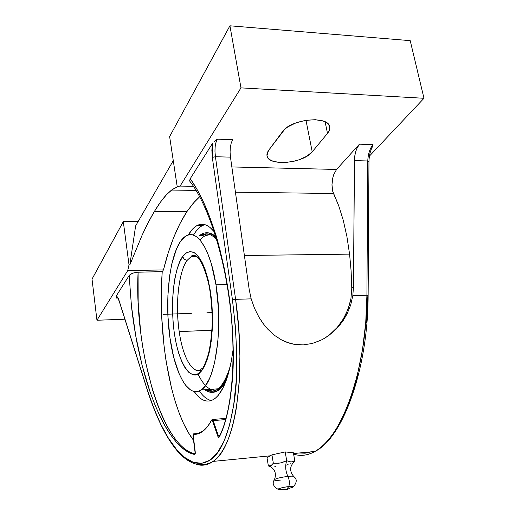 <?xml version="1.0" encoding="UTF-8"?>
<svg xmlns="http://www.w3.org/2000/svg" width="516" height="516" viewBox="0 0 516 516"><rect width="100%" height="100%" fill="white"/><g stroke="black" fill="none" stroke-linecap="round" stroke-linejoin="round"><path stroke-width="0.77" d="M268.997 466.18L268.372 465.954L266.998 457.673L268.372 465.954L271.029 465.625L273.332 463.239L271.932 454.86L273.332 463.239L278.53 463.265L281.91 462.633L286.709 460.762L285.193 451.932L286.709 460.762L291.005 461.955L294.829 461.072L293.385 452.771L294.829 461.072L293.024 463.046L294.829 461.072L291.005 461.955L286.709 460.762C285.038 465.761 285.432 470.973 287.883 476.391C292.05 475.984 294.049 476.113 293.894 476.771C294.049 476.113 292.05 475.984 287.883 476.391C289.476 479.854 289.773 483.253 288.779 486.588C283.187 487.323 279.588 488.181 277.976 489.149L279.504 489.645L277.918 489.22C280.749 487.923 284.374 487.046 288.779 486.588L286.07 489.929L288.779 486.588L293.533 486.601L292.159 487.523L293.591 486.698C293.378 486.311 291.779 486.272 288.779 486.588C289.773 483.253 289.476 479.854 287.883 476.391C285.432 470.973 285.038 465.761 286.709 460.762L280.246 463.033L273.332 463.239L271.029 465.625L268.372 465.954L270.526 466.709M274.248 479.835C275.744 478.545 280.291 477.397 287.883 476.391C280.291 477.397 275.744 478.545 274.248 479.835C274.344 480.428 276.382 480.525 280.356 480.125M182.825 256.439C183.406 258.748 184.902 260 187.314 260.199C182.142 265.037 173.976 293.791 179.2 331.627C183.657 362.625 194.829 373.623 200.511 370.043C191.739 373.578 182.593 355.95 179.2 331.627C175.105 304.505 178.588 271.526 187.314 260.199L191.101 256.652L195.77 255.871L191.101 256.652L187.314 260.199C184.902 260 183.406 258.748 182.825 256.439C185.341 252.724 188.74 251.26 193.029 252.053C196.054 253.601 199.202 257.291 202.465 263.115C205.652 270.474 208.296 279.853 210.412 291.256C213.934 315.444 212.328 340.612 208.716 354.505C205.852 363.98 203.007 369.933 200.169 372.358C194.584 379.828 180.413 372.9 174.298 333.072C168.984 292.624 177.259 262.096 182.825 256.439L186.379 252.866L190.21 251.544L194.171 252.608L198.118 256.091L201.872 261.935L205.278 269.958L208.167 279.865L210.412 291.256L211.889 303.634L212.534 316.443L212.315 329.105L211.244 341.037L209.386 351.725L206.832 360.716L203.71 367.669L200.169 372.358C199.995 370.34 200.801 368.959 202.588 368.218C200.801 368.959 199.995 370.34 200.169 372.358L196.364 374.655L192.455 374.558L188.592 372.146L184.915 367.585L181.548 361.103L178.6 352.983L176.162 343.527L174.298 333.072L173.073 321.971L172.505 310.587L172.621 299.286L173.428 288.425L174.892 278.376L176.988 269.475L179.658 262.064L182.825 256.439M203.498 368.037L202.588 368.218M166.61 194.577L171.512 190.056L178.162 186.482L177.175 186.47L180.097 186.089L193.474 186.302L180.097 186.089L177.175 186.47L169.629 136.559L229.93 25.8L240.972 87.875L423.978 98.285L410.207 40.648L229.93 25.8L410.207 40.648L423.978 98.285L369.417 156.09L423.978 98.285L240.972 87.875L180.097 186.089L240.972 87.875L229.93 25.8L169.629 136.559L177.175 186.47L178.162 186.482L172.499 189.333L166.61 194.577C162.592 198.899 158.535 204.504 154.419 211.392L160.56 202.001L166.61 194.577M186.947 211.566L154.419 211.392L186.947 211.566L194.706 201.575L199.698 196.699L193.094 203.401L186.947 211.566C177.091 226.75 169.261 246.203 163.456 269.92L168.184 253.027L173.673 237.528L179.929 223.634L186.947 211.566M188.282 234.98C190.92 230.446 193.816 227.311 196.97 225.589C202.627 222.577 208.38 224.634 214.237 231.755L209.799 227.246L206.826 225.382L203.865 224.408L200.93 224.312L198.067 225.066L195.293 226.647L192.629 229.014L188.275 234.98M204.794 224.621L202.388 225.582C199.15 227.33 196.177 230.517 193.468 235.141C196.86 229.349 200.634 225.847 204.794 224.621M333.517 193.506L235.425 192.191L333.517 193.506L332.639 191.055L338.741 205.826L333.517 193.506M343.237 220.197L338.741 205.826L343.237 220.197L346.881 236.399L343.237 220.197M349.577 254.136L346.881 236.399L349.577 254.136L244.391 255.504L349.577 254.136L351.106 270.848L349.577 254.136M372.939 145.073L373.029 144.648L359.439 144.17L373.029 144.648L370.978 147.628L369.314 151.633L368.211 156.238L367.773 160.973L354.408 160.599L354.789 155.826L355.834 151.188L357.44 147.163L359.439 144.17L336.574 169.448L333.865 174.266L336.574 169.448L231.852 166.945L336.574 169.448L359.439 144.17L356.575 149.072L355.234 153.458L354.511 158.225L353.466 286.832L352.815 295.687L366.921 295.249L367.773 160.973L354.408 160.599L353.466 286.832L351.783 288.218L350.912 298.841L348.081 309.129L343.475 318.714L337.283 327.37L329.027 335.329L337.283 327.37L342.076 320.971L345.984 314.031L349.738 304.027L350.912 298.841L351.783 288.218L353.466 286.832L352.815 295.687L350.687 305.001L347.107 313.812L343.508 320.036L339.251 325.744L332.575 332.504L324.983 338.019L320.875 340.25L312.277 343.469L303.344 344.888L294.507 344.391L285.948 341.998L281.917 340.154L274.364 335.277L267.546 328.944L263.031 323.435L259.013 317.301L254.549 308.407L251.176 298.854L249.228 289.676L230.465 157.141L215.43 156.722L235.593 299.338L251.176 298.854L249.228 289.676L230.465 157.141L215.43 156.722L214.972 151.639L215.159 146.692L215.978 142.384L217.352 139.165L232.684 139.707L231.245 142.893L230.349 147.163L230.078 152.085L230.465 157.141L230.078 152.085L230.349 147.163L231.245 142.893L232.684 139.707L217.352 139.165L216.623 139.681M226.156 380.66C222.067 388.251 217.597 392.134 212.734 392.302L217.984 390.586C220.912 388.729 223.634 385.42 226.156 380.66M228.085 374.842C224.931 382.788 221.332 388.051 217.281 390.631C213.114 393.173 208.954 392.87 204.794 389.728C213.443 395.966 221.209 390.999 228.085 374.842M230.439 365.605C223.867 386.968 215.74 394.979 206.052 389.645C209.722 391.863 213.372 391.857 217.01 389.619C222.39 386.155 226.866 378.151 230.439 365.605M200.563 235.793L201.769 235.057C206.664 232.464 211.65 234.025 216.726 239.746C211.192 233.555 205.807 232.232 200.563 235.793M207.058 233.864L201.937 235.786L207.058 233.864M210.567 389.335L215.791 390.302C209.257 390.586 203.33 385.142 198.009 373.971L198.009 373.971M215.985 284.8C223.48 329.014 215.056 382.666 201.027 389.98C188.379 398.642 174.73 373.216 169.99 338.07L173.731 357.356L179.013 373.487L183.232 381.814L185.508 385.11L190.288 389.773L192.758 391.063L195.248 391.625L197.744 391.438L200.208 390.477L202.62 388.748L204.962 386.239L209.303 378.957L211.25 374.229L214.591 362.787L217.881 341.566L218.745 325.609L218.481 309.045L215.985 284.8L211.27 263.521L207.148 252.047L204.871 247.306L200.021 240.005L197.499 237.508L194.958 235.786L192.416 234.845L189.901 234.677L187.437 235.27L185.044 236.599L180.561 241.353L176.601 248.648L171.886 263.573L169.674 275.608L167.887 295.726L168.003 317.037L169.99 338.07C163.636 295.868 170.964 243.9 186.205 235.864C196.97 229.027 210.476 249.125 215.985 284.8L227.021 284.529L215.985 284.8M211.966 330.201L179.2 331.627L211.966 330.201M200.105 240.108C203.188 236.373 206.497 234.528 210.044 234.574L205.162 235.773M192.32 255.465L191.939 256.639L192.32 255.465M212.876 391.218L207.413 389.548L212.876 391.218M216.152 237.837C210.289 231.884 204.652 231.207 199.26 235.799L201.833 234.012C206.503 231.536 211.276 232.806 216.152 237.837M215.836 236.799C212.831 234 209.831 232.664 206.839 232.787C209.831 232.664 212.831 234 215.836 236.799M289.998 463.807L291.03 463.82M285.193 451.932L293.385 452.771L285.193 451.932L271.932 454.86L285.193 451.932M266.998 457.673L271.932 454.86L266.998 457.673M274.654 466.838L275.621 466.535M286.496 465.09L288.076 464.458M351.783 288.218L351.106 270.848L351.783 288.218M347.107 313.812L342.16 321.997L336.051 329.253L328.885 335.432L324.983 338.019L320.875 340.25L312.277 343.469L303.344 344.888L294.507 344.391L290.173 343.43L281.917 340.154L274.364 335.277L267.546 328.944L264.482 325.344L259.013 317.301L254.549 308.407L251.176 298.854L235.593 299.338L238.702 328.111L239.901 356.227L239.185 382.601L236.625 406.279C234.187 421.437 230.891 433.582 226.737 442.702C222.68 451.61 218.133 457.84 213.102 461.401L212.192 462.02C207.148 465.232 201.866 466.012 196.344 464.348C202.156 466.122 207.742 465.135 213.102 461.401C234.638 448.436 246.925 376.97 235.593 299.338L215.43 156.722C214.443 149.208 215.088 143.358 217.352 139.172L213.946 141.777M372.462 146.654L373.029 144.648C369.843 148.531 368.089 153.974 367.773 160.973L368.966 161.482L367.773 160.973L366.921 295.249L368.127 295.494L366.921 295.249C367.07 368.888 341.598 438.394 314.928 451.461C307.568 455.544 300.467 456.428 293.617 454.119L294.243 454.319C300.596 456.254 307.11 455.505 313.793 452.087L314.928 451.461C321.236 447.907 327.428 441.773 333.491 433.059C339.709 424.126 345.43 412.329 350.667 397.662L357.414 374.816L362.516 349.5L365.734 322.635L366.921 295.249L352.815 295.687L350.687 305.001M211.302 400.539C207.077 399.629 203.072 396.423 199.273 390.935C203.072 396.423 207.077 399.629 211.302 400.539M332.117 188.024L332.639 191.055L331.982 184.612L332.117 188.024M332.246 181.032L331.982 184.612L332.885 177.51L332.246 181.032M333.865 174.266L332.885 177.51L333.865 174.266M325.132 121.873L327.486 133.399L312.219 151.827L305.982 120.273L312.219 151.827C303.563 163.456 268.023 166.61 266.946 155.716L268.52 150.466L282.542 131.632C290.676 119.009 328.718 115.261 329.666 126.878C330.066 128.961 329.337 131.141 327.486 133.399L325.132 121.873M299.08 453.009L305.117 453.196L311.213 451.829M372.23 147.17L372.797 145.647M195.242 451.945L192.958 435.955L193.642 433.84M192.984 435.936L195.248 453.796M203.626 430.383L202.788 431.002C199.892 433.001 196.886 433.937 193.758 433.821L193.3 434.44C200.169 434.73 206.265 430.015 211.579 420.288L211.973 419.702M212.147 419.495L211.579 420.288L212.018 420.166L212.489 420.959L213.153 420.598L212.147 419.502L213.153 420.598L212.489 420.959L217.688 435.943L218.358 435.581L213.153 420.598L218.358 435.581L217.688 435.943L218.507 437.316L219.352 436.626L219.261 437.084C225.234 425.784 229.465 408.169 231.968 384.246C234.116 364.606 233.671 339.27 230.62 308.258C229.581 297.835 227.485 284.613 224.331 268.591C219.771 248.564 216.63 236.399 214.914 232.097C210.818 219.442 206.916 209.244 203.214 201.498C198.97 192.41 194.642 184.812 190.236 178.691L189.682 180.426L190.294 182.013L189.682 180.426L190.236 178.691L212.482 143.429L212.321 157.419L215.43 156.722L212.321 157.419L232.452 299.848L235.593 299.338L232.452 299.848C237.811 344.843 238.218 379.957 233.671 405.183C228.491 435.323 220.551 453.68 209.838 460.246C199.292 466.722 188.134 463.052 176.356 449.223C166.668 438.452 157.038 418.779 147.466 390.212L119.273 301.454M219.261 436.768L218.358 435.581L219.926 435.446L218.358 435.581L219.261 436.768M190.649 182.361L190.294 182.013M215.914 140.197L214.005 141.726M116.358 297.88L117.809 298.061L116.461 298.1L117.029 297.519L116.706 297.177C117.184 296.771 118.041 298.203 119.273 301.467L119.28 301.163C118.345 298.274 117.338 296.539 116.274 295.952L129.161 275.512L131.438 305.878L135.798 336.161L142.113 365.328L150.214 392.308L154.864 404.615L159.876 415.941L165.204 426.132L170.802 435.027L176.614 442.464L182.587 448.281L188.637 452.339L194.7 454.48L195.242 453.816L195.216 451.971M193.758 433.821L197.183 433.524L193.758 433.821M203.459 430.538L202.794 431.015C205.955 428.751 208.877 425.094 211.56 420.063M225.718 419.579L213.153 420.598L225.718 419.579M233.09 349.616C229.452 376.358 223.086 392.882 213.985 399.197C207.103 403.228 200.479 400.648 194.126 391.463L198.325 396.527L201.13 398.842L204.001 400.371L206.897 401.08L209.806 400.945L212.689 399.945L215.514 398.068L218.262 395.314L223.376 387.2L227.788 375.822L231.258 361.555L233.09 349.616M293.52 453.551L314.928 451.461C343.146 437.923 368.076 368.553 368.127 295.475L368.966 161.437C369.153 155.606 370.307 150.698 372.429 146.731L371.933 147.705M268.52 150.466L284.832 129.168L287.934 126.813L296.1 122.814L305.749 120.305L315.315 119.699L323.248 121.086L326.196 122.46L328.305 124.214L329.498 126.272L329.756 128.549L329.073 130.954L327.486 133.399L312.219 151.827L306.955 156.167L299.319 159.715L294.959 161.024L285.916 162.488L281.568 162.598L273.99 161.521L271.042 160.379L268.817 158.87L267.404 157.058L266.862 155L267.243 152.775L268.52 150.466M343.772 415.625L351.764 396.32L358.433 373.842M366.67 322.526L367.863 295.61M116.048 296.79L116.229 297.59M116.461 298.1L117.313 297.41M212.482 143.429L211.857 150.208L212.321 157.419L232.452 299.848L235.548 328.176L236.78 355.866L236.128 381.846L233.671 405.183L229.575 425.12L224.054 441.122L217.384 452.867L209.838 460.246L201.711 463.316L193.261 462.291L184.741 457.466L176.356 449.223L168.3 437.961L160.715 424.094L153.736 408.046L147.466 390.212L119.28 301.163L117.829 297.68L116.274 295.952L129.161 275.512L131.438 305.878C132.373 314.792 133.825 324.887 135.798 336.161C136.379 340.431 138.488 350.158 142.113 365.328C145.164 376.854 147.86 385.845 150.214 392.308C157.193 411.542 164.056 425.777 170.802 435.027C179.039 446.592 186.998 453.08 194.7 454.48L195.242 453.816L195.248 451.977L193.113 434.549L198.267 433.73L203.027 431.157L207.496 426.68L211.773 420.101L212.489 420.959L217.868 436.407L218.72 437.426L219.261 437.084L223.518 426.919L227.117 414.619L229.962 400.326L231.968 384.246L233.064 366.657L233.213 347.881L232.4 328.279L230.62 308.258L227.911 288.225L224.331 268.591L219.964 249.757L214.914 232.097L209.29 215.92L203.214 201.498L196.822 189.037L190.236 178.691L212.482 143.429M138.095 272.132L132.928 273.074L130.322 274.37L129.161 275.512L132.309 273.312L136.547 272.242L162.218 271.674C157.625 335.232 170.286 410.42 193.577 440.335L188.327 432.556L183.548 423.442L179.155 413.006L175.188 401.416L171.68 388.838L166.12 361.381L164.114 346.81L161.702 316.76L161.489 286.503L162.218 271.674L163.456 269.92L127.742 270.571L129.013 264.863L129.858 264.85L142.061 235.296L148.24 222.557L154.419 211.392C150.311 218.287 146.189 226.253 142.061 235.296L129.858 264.85L135.618 225.931L129.858 264.85L129.013 264.863L127.742 270.571L96.95 320.255L124.885 319.204L96.95 320.255L92.022 279.111L123.305 221.648L138.082 221.661L123.305 221.648L129.013 264.863L123.305 221.648L92.022 279.111L96.95 320.255L127.742 270.571L163.456 269.92L162.218 271.674L138.095 272.132C134.037 350.016 162.308 448.011 195.158 453.861C191.217 453.119 187.218 451.016 183.167 447.553C179.394 444.334 175.582 439.8 171.731 433.95C168.377 428.886 164.933 422.352 161.405 414.354L156.78 402.725L152.588 390.109L145.609 362.529L142.893 347.881L140.733 332.859L138.165 302.324L138.095 272.132M173.266 160.624L135.618 225.931L173.266 160.624M163.043 314.373L191.339 313.341M206.903 312.78L212.166 312.586M293.604 476.352C289.36 471.005 289.695 465.993 294.617 461.323M274.26 479.957C272.061 483.286 273.28 486.369 277.918 489.22L286.445 489.723L293.533 486.601C296.977 482.396 297.106 479.08 293.933 476.655M171.512 190.056L196.099 190.404M196.97 225.589L202.388 225.582M217.984 390.586L217.281 390.631M201.027 389.98L218.139 388.819M202.646 368.205C204.143 366.179 206.071 361.439 208.419 353.963C210.335 346.036 211.612 335.845 212.25 323.384C212.231 310.832 211.27 298.719 209.367 287.044C206.98 276.215 204.052 267.578 200.589 261.148C198.228 257.877 196.177 255.923 194.429 255.285C192.391 255.349 191.281 255.807 191.101 256.652L196.77 256.575M269.32 465.993C274.944 469.018 276.666 473.533 274.467 479.551M119.273 301.467L147.447 390.489C163.456 439.697 186.876 476.094 213.102 461.401L270.513 455.796M192.958 435.955L193.571 433.872M219.352 436.626C231.503 412.716 236.618 361.613 230.297 307.407C224.073 253.272 206.98 202.736 189.882 181.361M212.444 419.476L226.053 418.379M117.029 297.519L117.403 297.506M192.687 256.626L192.494 255.375"/></g></svg>
